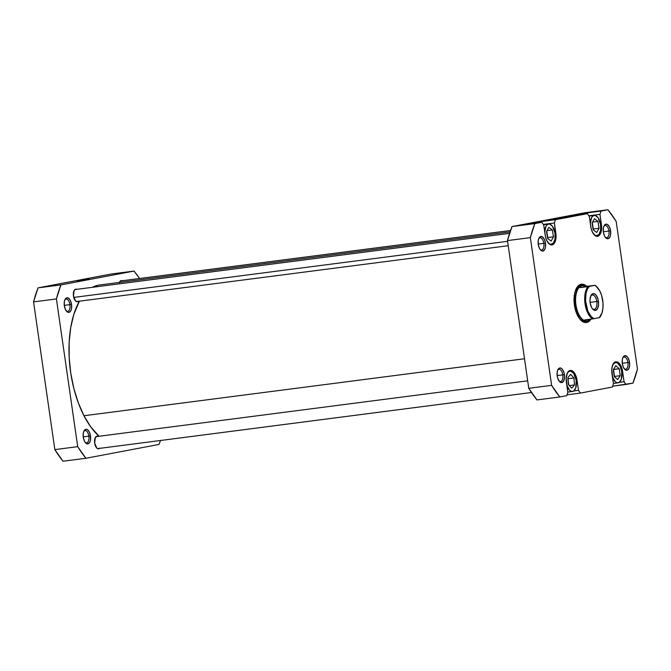 <?xml version="1.0" encoding="UTF-8"?>
<svg xmlns="http://www.w3.org/2000/svg" width="671" height="671" viewBox="0 0 671 671"><rect width="100%" height="100%" fill="white"/><g stroke="black" fill="none" stroke-linecap="round" stroke-linejoin="round"><path stroke-width="1.01" d="M78.314 301.321A6.341 3.162 -97.4 0 1 75.454 300.834A6.341 3.162 -97.4 0 1 73.474 296.037L75.613 301.002L77.492 301.732L78.608 301.027M66.203 310.816A6.165 3.07 82.6 0 0 69.918 304.634L71.554 304.391A7.373 3.674 -97.4 0 1 70.497 311.285A7.373 3.674 -97.4 0 1 66.622 311.327A7.373 3.674 -97.4 0 1 64.332 305.758L65.523 309.692L67.528 312.074L68.987 312.367L70.816 310.757L71.529 308.559L71.554 304.391L70.354 300.449L68.35 298.075L66.203 298.05L65.062 299.383L64.357 301.589L64.332 305.758A7.373 3.674 -97.4 0 1 65.079 299.358A7.373 3.674 -97.4 0 1 68.727 298.327A7.373 3.674 -97.4 0 1 71.554 304.391L69.918 304.634A6.165 3.07 -97.4 0 1 67.687 311.319A6.165 3.07 -97.4 0 1 66.203 310.816M85.158 442.332A6.165 3.07 82.6 0 0 88.874 436.158L90.501 435.907A7.373 3.674 -97.4 0 1 89.453 442.801A7.373 3.674 -97.4 0 1 85.578 442.852A7.373 3.674 -97.4 0 1 83.279 437.274L84.471 441.208L85.762 443.036L87.943 443.883L89.771 442.273L90.476 440.075L90.501 435.907L89.31 431.973L87.305 429.591L85.838 429.297L84.009 430.908L83.305 433.105L83.279 437.274A7.373 3.674 -97.4 0 1 84.026 430.874A7.373 3.674 -97.4 0 1 87.683 429.851A7.373 3.674 -97.4 0 1 90.501 435.907L88.874 436.158A6.165 3.07 -97.4 0 1 86.643 442.835A6.165 3.07 -97.4 0 1 85.158 442.332M99.509 448.387A6.341 3.162 -97.4 0 1 96.649 447.901A6.341 3.162 -97.4 0 1 94.67 443.103L96.8 448.06L98.058 448.79L99.803 448.094M88.983 278.851L76.972 280.763L88.983 278.851M64.282 305.364L69.918 304.634L64.282 305.364M83.229 436.888L88.874 436.158L83.229 436.888M111.176 274.028L38.046 287.867L33.55 301.883L54.837 449.612L63.032 461.229L85.896 458.276L77.702 446.651L56.414 298.93L60.918 284.907L134.041 271.067L139.526 278.49A115.093 57.303 -97.4 0 0 134.041 271.067L60.918 284.907L38.046 287.867L111.176 274.028L134.041 271.067L111.176 274.028M160.486 440.495L159.019 444.437L85.896 458.276L63.032 461.229A115.093 57.303 82.6 0 1 54.837 449.612L33.55 301.883L56.414 298.93L77.702 446.651L54.837 449.612L77.702 446.651A115.093 57.303 -97.4 0 0 85.896 458.276L159.019 444.437A115.093 57.303 -97.4 0 0 160.486 440.495M98.134 436.494L96.876 436.242L95.299 437.626L94.67 443.103A6.341 3.162 -97.4 0 1 95.316 437.593A6.341 3.162 -97.4 0 1 97.958 436.402M76.939 289.427L75.68 289.176L74.104 290.56L73.474 296.037A6.341 3.162 -97.4 0 1 74.12 290.535A6.341 3.162 -97.4 0 1 76.762 289.335M122.508 280.805L120.663 280.788L119.321 282.81M83.749 431.478A6.165 3.07 -97.4 0 1 85.066 430.614A6.165 3.07 -97.4 0 1 88.874 436.158A6.165 3.07 82.6 0 0 83.749 431.478M64.802 299.962A6.165 3.07 -97.4 0 1 66.11 299.098A6.165 3.07 -97.4 0 1 69.918 304.634A6.165 3.07 82.6 0 0 64.802 299.962M56.414 298.93A115.093 57.303 -97.4 0 1 60.918 284.907L38.046 287.867A115.093 57.303 82.6 0 0 33.55 301.883L56.414 298.93M119.463 282.416A6.341 3.162 -97.4 0 1 119.698 281.912A6.341 3.162 -97.4 0 1 122.34 280.713M83.967 415.743L524.512 358.759L83.967 415.743L90.652 426.739L99.065 436.259A80.361 40.008 82.6 0 1 83.967 415.743A80.361 40.008 82.6 0 1 79.404 301.178L73.81 314.422L70.74 327.498L69.172 342L69.172 357.375L70.74 373.034L73.818 388.366L78.289 402.785L83.967 415.743M510.035 231.898L99.66 284.982A80.361 40.008 82.6 0 0 92.506 287.297L98.058 285.25M567.339 373.059A10.275 5.116 -97.4 0 1 569.872 371.097A10.275 5.116 -97.4 0 1 576.221 380.331L577.035 380.205L576.037 376.163L573.378 371.709L570.157 370.451L567.456 372.824L566.19 378.025L567.842 392.384L566.794 395.655L559.824 396.972L551.629 385.355L530.342 237.626L534.846 223.602L541.816 222.286L543.72 224.995L545.59 237.24L546.949 240.964L549.91 244.479L553.072 244.504L554.766 242.541L556.033 237.341L554.38 222.982L555.429 219.711L587.385 213.663L589.297 216.372L591.168 228.618L592.518 232.342L595.479 235.856L597.635 236.284L599.555 235.085L601.375 230.665L601.61 226.639L599.949 214.359L600.998 211.088L607.968 209.771L616.163 221.388L637.45 369.117L632.954 383.133L625.984 384.458L624.072 381.749L622.202 369.503L620.843 365.77L617.882 362.265L614.72 362.231L612.413 365.695L611.767 369.402L613.42 383.762L612.371 387.033L580.407 393.08L578.494 390.371L577.035 380.205L576.213 380.314L573.705 373.42L570.736 371.13L568.765 371.499L567.171 373.361M612.917 364.437A10.275 5.116 -97.4 0 1 615.441 362.474A10.275 5.116 -97.4 0 1 621.791 371.709L622.604 371.583L621.791 371.692L620.13 366.223L617.328 362.902L615.299 362.491L612.749 364.739M590.329 223.535A10.275 5.116 -97.4 0 1 594.246 215.408A10.275 5.116 -97.4 0 1 600.595 224.642L598.087 217.731L595.11 215.441L593.147 215.81L591.554 217.672L590.329 223.535M544.751 232.158A10.275 5.116 -97.4 0 1 548.677 224.03A10.275 5.116 -97.4 0 1 555.026 233.265L555.84 233.139A10.879 5.418 -97.4 0 1 551.906 244.932A10.879 5.418 -97.4 0 1 545.188 235.16L543.72 224.995L541.816 222.286L511.981 226.563L507.477 240.587L528.765 388.308L536.959 399.933L559.824 396.972L536.959 399.933A115.093 57.303 82.6 0 1 528.765 388.308L551.629 385.355L530.342 237.626L507.477 240.587L528.765 388.308L551.629 385.355A115.093 57.303 -97.4 0 0 559.824 396.972L566.794 395.655L567.842 392.384L566.383 382.218A10.879 5.418 -97.4 0 1 570.308 370.426A10.879 5.418 -97.4 0 1 577.035 380.205L578.494 390.371L573.722 390.983L578.494 390.371L580.407 393.08L567.07 394.8L580.407 393.08L612.371 387.033L613.42 383.762L611.952 373.596A10.879 5.418 -97.4 0 1 615.886 361.803A10.879 5.418 -97.4 0 1 622.604 371.583L624.072 381.749L619.291 382.361L624.072 381.749L625.984 384.458L612.64 386.177L632.954 383.133A115.093 57.303 -97.4 0 0 637.45 369.117L616.163 221.388A115.093 57.303 -97.4 0 0 607.968 209.771L581.254 213.638L567.641 216.221L587.385 213.663L555.429 219.711L535.676 222.26L522.063 224.844L541.816 222.286L522.063 224.844L535.676 222.26L555.429 219.711L554.38 222.982L555.84 233.139L555.026 233.248L552.518 226.362L549.541 224.064L547.578 224.433L545.984 226.295L544.751 232.158M540.13 249.511A6.165 3.07 82.6 0 0 543.846 243.33L545.481 243.087A7.373 3.674 -97.4 0 1 544.424 249.981A7.373 3.674 -97.4 0 1 540.558 250.023A7.373 3.674 -97.4 0 1 538.259 244.454L539.45 248.387L540.734 250.216L542.923 251.063L544.751 249.453L545.456 247.255L545.481 243.087L544.29 239.153L542.277 236.771L540.13 236.746L538.989 238.088L538.285 240.285L538.259 244.454A7.373 3.674 -97.4 0 1 539.006 238.054A7.373 3.674 -97.4 0 1 542.654 237.022A7.373 3.674 -97.4 0 1 545.481 243.087L543.846 243.33A6.165 3.07 -97.4 0 1 541.623 250.015A6.165 3.07 -97.4 0 1 540.13 249.511M605.234 237.198A6.165 3.07 82.6 0 0 608.949 231.017L610.585 230.765A7.373 3.674 -97.4 0 1 609.528 237.66A7.373 3.674 -97.4 0 1 605.661 237.71A7.373 3.674 -97.4 0 1 603.363 232.132L604.554 236.075L605.838 237.895L608.027 238.742L609.855 237.14L610.56 234.934L610.585 230.765L609.394 226.832L607.381 224.45L605.921 224.156L604.093 225.766L603.388 227.964L603.363 232.132A7.373 3.674 -97.4 0 1 604.11 225.733A7.373 3.674 -97.4 0 1 607.758 224.71A7.373 3.674 -97.4 0 1 610.585 230.765L608.949 231.017A6.165 3.07 -97.4 0 1 606.727 237.693A6.165 3.07 -97.4 0 1 605.234 237.198M624.189 368.715A6.165 3.07 82.6 0 0 627.905 362.533L629.532 362.29A7.373 3.674 -97.4 0 1 628.484 369.184A7.373 3.674 -97.4 0 1 624.609 369.226A7.373 3.674 -97.4 0 1 622.311 363.657L623.51 367.591L625.515 369.973L626.974 370.266L628.802 368.656L629.666 365.133L629.264 360.881L627.737 357.333L626.337 355.974L624.189 355.949L623.049 357.282L622.336 359.488L622.311 363.657A7.373 3.674 -97.4 0 1 623.065 357.257A7.373 3.674 -97.4 0 1 626.714 356.226A7.373 3.674 -97.4 0 1 629.532 362.29L627.905 362.533A6.165 3.07 -97.4 0 1 625.674 369.218A6.165 3.07 -97.4 0 1 624.189 368.715M559.086 381.036A6.165 3.07 82.6 0 0 562.801 374.854L564.428 374.603A7.373 3.674 -97.4 0 1 563.38 381.505A7.373 3.674 -97.4 0 1 559.505 381.547A7.373 3.674 -97.4 0 1 557.207 375.97L557.886 378.712L559.689 381.732L561.87 382.579L563.699 380.977L564.563 377.446L564.16 373.193L562.633 369.646L561.233 368.287L559.773 367.993L557.945 369.604L557.232 371.809L557.207 375.97A7.373 3.674 -97.4 0 1 557.953 369.57A7.373 3.674 -97.4 0 1 561.61 368.547A7.373 3.674 -97.4 0 1 564.428 374.603L562.801 374.854A6.165 3.07 -97.4 0 1 560.57 381.539A6.165 3.07 -97.4 0 1 559.086 381.036M585.179 321.484A18.125 9.025 -97.4 0 1 580.029 319.312A18.125 9.025 82.6 0 0 585.951 321.308M590.925 319.186A19.333 9.629 -97.4 0 1 580.449 319.782A19.333 9.629 -97.4 0 1 574.426 305.162L576.204 312.35L579.148 318.163L580.927 320.268L584.751 322.483L586.655 322.499L588.45 321.786L590.925 319.186M564.99 217.278L552.996 219.199L564.99 217.278M557.031 218.788L569.033 216.859L557.031 218.788M538.209 244.059L543.846 243.33L538.209 244.059M603.313 231.747L608.949 231.017L603.313 231.747M622.26 363.263L627.905 362.533L622.26 363.263M557.156 375.584L562.801 374.854L557.156 375.584M580.977 214.494L581.254 213.638L567.641 216.221L587.385 213.663L589.297 216.372L590.757 226.538A10.879 5.418 -97.4 0 0 597.484 236.309A10.879 5.418 -97.4 0 0 601.417 224.517L600.595 224.626L601.417 224.517L599.949 214.359L588.886 215.785L599.949 214.359L600.998 211.088L581.254 213.638L580.977 214.494M535.408 223.116L535.676 222.26L535.408 223.116M586.865 286.467L583.04 284.261L579.341 284.957L577.723 286.383L575.248 291.113L574.493 294.233L574.426 305.162A19.333 9.629 -97.4 0 1 576.389 288.379A19.333 9.629 -97.4 0 1 586.446 286.081M585.104 212.724L511.981 226.563L585.104 212.724L607.968 209.771L585.104 212.724M581.321 285.494A18.125 9.025 82.6 0 0 576.104 288.941A18.125 9.025 -97.4 0 1 580.532 285.527M557.685 370.174A6.165 3.07 -97.4 0 1 558.993 369.31A6.165 3.07 -97.4 0 1 562.801 374.854A6.165 3.07 82.6 0 0 557.685 370.174M622.789 357.861A6.165 3.07 -97.4 0 1 624.097 356.997A6.165 3.07 -97.4 0 1 627.905 362.533A6.165 3.07 82.6 0 0 622.789 357.861M603.833 226.337A6.165 3.07 -97.4 0 1 605.141 225.473A6.165 3.07 -97.4 0 1 608.949 231.017A6.165 3.07 82.6 0 0 603.833 226.337M538.729 238.658A6.165 3.07 -97.4 0 1 540.038 237.794A6.165 3.07 -97.4 0 1 543.846 243.33A6.165 3.07 82.6 0 0 538.729 238.658M530.342 237.626A115.093 57.303 -97.4 0 1 534.846 223.602L511.981 226.563A115.093 57.303 82.6 0 0 507.477 240.587L530.342 237.626M543.309 224.408L554.38 222.982L543.309 224.408M548.366 243.145L550.446 244.37L553.273 243.246L554.992 239.069L555.026 233.265A10.275 5.116 -97.4 0 1 551.31 244.403A10.275 5.116 -97.4 0 1 548.366 243.145M552.342 229.952L553.483 236.821L551.143 241.082L547.653 238.482L546.504 231.612L548.844 227.352L552.342 229.952L553.483 236.821L547.771 237.559L546.714 231.235L547.771 237.559L553.483 236.821L551.143 241.082L547.653 238.482L546.504 231.612L548.844 227.352L552.342 229.952L547.041 230.639L552.342 229.952M593.936 234.523L596.024 235.747L598.842 234.615L600.562 230.447L600.595 224.642A10.275 5.116 -97.4 0 1 596.888 235.781A10.275 5.116 -97.4 0 1 593.936 234.523M597.945 221.405L599.052 228.283L596.67 232.476L593.189 229.784L592.082 222.906L594.464 218.712L597.945 221.405L599.052 228.283L593.332 229.021L592.292 222.537L593.332 229.021L599.052 228.283L596.67 232.476L593.189 229.784L592.082 222.906L594.464 218.712L597.945 221.405L592.543 222.109L597.945 221.405M612.38 376.54L615.181 381.64L617.211 382.814L619.174 382.436L621.354 379.174L621.791 371.709A10.275 5.116 -97.4 0 1 618.075 382.847A10.275 5.116 -97.4 0 1 612.38 376.54M619.274 368.765L620.197 375.676L617.689 379.576L614.25 376.557L613.319 369.637L615.835 365.745L619.274 368.765L620.197 375.676L614.485 376.414L613.554 369.503L619.274 368.765L613.462 369.419L614.485 376.414L620.197 375.676L617.689 379.576L614.25 376.557L613.319 369.637L615.835 365.745L619.274 368.765M566.802 385.162L569.612 390.262L571.642 391.436L573.604 391.059L575.777 387.796L576.221 380.331A10.275 5.116 -97.4 0 1 572.506 391.47A10.275 5.116 -97.4 0 1 566.802 385.162M573.94 377.974L574.519 384.911L571.767 388.215L568.438 384.584L567.859 377.656L570.61 374.351L573.94 377.974L574.519 384.911L569.343 385.573L574.519 384.911L571.767 388.215L568.438 384.584L567.859 377.656L570.61 374.351L573.94 377.974L568.22 378.712L573.94 377.974M568.74 384.919L567.918 378.385L568.74 384.919M582.394 285.594L582.134 285.636A17.823 8.874 -97.4 0 1 582.386 285.594A17.823 8.874 82.6 0 0 582.134 285.636L580.717 286.307L580.13 287.624L580.717 286.307L582.134 285.636A17.823 8.874 82.6 0 0 575.944 304.919A17.823 8.874 82.6 0 0 586.957 320.948A17.823 8.874 -97.4 0 1 575.944 304.919L575.542 304.986A18.125 9.025 -97.4 0 1 582.092 285.326A18.125 9.025 -97.4 0 1 584.542 285.661A18.125 9.025 82.6 0 0 575.542 304.986L575.944 304.919A17.823 8.874 -97.4 0 1 582.134 285.636L587.167 286.299L580.13 287.624L589.264 286.4A17.22 8.572 -97.4 0 0 585.858 303.619L585.037 303.745A17.823 8.874 -97.4 0 1 587.93 286.618L580.13 287.624L594.959 285.284L587.93 286.618A17.823 8.874 82.6 0 0 585.037 303.745A17.823 8.874 -97.4 0 0 592.577 318.901L584.785 319.908L585.691 320.822L586.966 320.948A17.823 8.874 82.6 0 0 587.217 320.906L591.067 319.094L587.217 320.906L585.691 320.822L584.785 319.908L593.919 318.675A17.22 8.572 -97.4 0 1 585.858 303.619L585.037 303.745A17.823 8.874 82.6 0 0 592.577 318.901L593.919 318.675L591.243 316.67L587.863 311.118L585.573 300.96L586.009 293.386L587.301 289.276L589.264 286.4L594.665 285.376L596.016 286.19L599.715 290.795L601.568 295.29L603.003 303.091L602.927 308.266L602.021 312.845L599.312 317.66L593.919 318.675L599.614 317.568A17.823 8.874 82.6 0 0 600.696 315.915A17.823 8.874 82.6 0 0 600.839 315.638A17.823 8.874 -97.4 0 1 599.614 317.568L599.312 317.66A17.22 8.572 -97.4 0 0 600.981 315.378L600.696 315.915M592.359 308.702A7.247 3.607 82.6 0 0 595.915 308.039A7.247 3.607 82.6 0 0 596.804 301.489L598.431 301.245A8.455 4.211 -97.4 0 1 597.224 309.155A8.455 4.211 -97.4 0 1 592.778 309.205A8.455 4.211 -97.4 0 1 590.144 302.814L591.512 307.326L592.988 309.423L595.496 310.396L597.593 308.551L598.582 304.508L598.121 299.627L596.368 295.55L594.758 293.99L593.08 293.655L590.983 295.5L590.002 299.551L590.144 302.814A8.455 4.211 -97.4 0 1 591 295.466A8.455 4.211 -97.4 0 1 595.194 294.284A8.455 4.211 -97.4 0 1 598.431 301.245L596.804 301.489A7.247 3.607 -97.4 0 1 594.179 309.348A7.247 3.607 -97.4 0 1 592.359 308.702M590.086 302.361L596.804 301.489L590.086 302.361M590.723 296.062A7.247 3.607 -97.4 0 1 592.317 294.972A7.247 3.607 -97.4 0 1 596.804 301.489A7.247 3.607 82.6 0 0 590.723 296.062M575.542 304.986A18.125 9.025 82.6 0 0 589.239 320.168A18.125 9.025 -97.4 0 1 586.739 321.275A18.125 9.025 -97.4 0 1 575.542 304.986M582.134 285.636L587.167 286.299L594.959 285.284A17.823 8.874 -97.4 0 1 597.156 287.196A17.823 8.874 82.6 0 0 596.947 286.97A17.823 8.874 82.6 0 0 594.959 285.284L594.665 285.376A17.22 8.572 -97.4 0 1 597.358 287.414A17.22 8.572 -97.4 0 1 600.981 315.378M73.76 297.421L507.586 241.308L73.76 297.421M531.466 392.501L97.597 448.631M568.622 371.256L569.855 371.097M614.2 362.634L615.433 362.474M589.088 216.079L594.238 215.408M543.51 224.701L548.668 224.03M550.069 244.563L551.31 244.403M595.638 235.94L596.888 235.781M613.369 383.451L618.075 382.847M567.8 392.074L572.506 391.47M597.358 287.414L596.947 286.97M510.514 230.505L120.428 280.964M509.557 233.357L74.858 289.587M508.215 245.712L76.402 301.564M527.683 380.818L96.045 436.645"/></g></svg>
